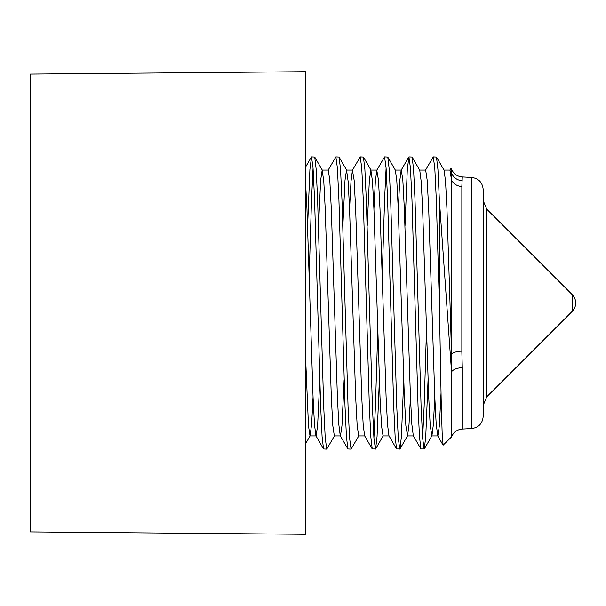 <?xml version="1.0" encoding="UTF-8"?>
<svg xmlns="http://www.w3.org/2000/svg" width="606" height="606" viewBox="0 0 606 606"><rect width="100%" height="100%" fill="white"/><g stroke="black" fill="none" stroke-linecap="round" stroke-linejoin="round"><path stroke-width="0.91" d="M471.642 177.444C478.695 178.452 482.543 182.504 483.179 189.602L483.179 416.398C482.543 423.496 478.695 427.548 471.642 428.556L471.642 177.444L462.28 176.952L461.84 186.58L461.84 351.132L462.28 367.63C457.129 367.933 453.546 369.304 451.523 371.758L451.523 436.918L443.1 445.19L442.153 433.222L441.213 402.179L439.35 303L436.305 199.7L434.782 168.029L433.26 156.909L425.473 170.248M572.253 311.31L572.253 294.69A11.756 11.756 0 0 1 572.253 311.31L486.739 396.824L483.179 405.437M436.471 157.052L444.1 170.248L445.539 181.527L446.955 209.017L450 303L451.523 353.866L451.523 371.758L439.35 199.707L437.918 169.347L436.471 157.052L433.26 156.909M462.28 176.952C457.136 176.46 453.553 173.839 451.523 169.082L451.523 173.127L450.925 168.491L449.819 170.248M426.45 330.679L424.132 406.3L422.609 437.971M428.056 379.856L425.745 436.653L424.298 448.948L420.928 448.948L419.473 436.653L418.042 406.3L411.959 199.7L410.436 168.029L408.914 156.909L407.3 169.347L404.99 226.144M424.132 449.091L422.609 437.971L421.087 406.3L415.004 199.7L413.572 169.347L412.125 157.052L408.914 156.909M334.527 435.752L326.74 449.091L323.528 448.948L322.081 436.653L320.65 406.3L314.567 199.7L313.044 168.029L311.522 156.909L309.908 169.347L307.598 226.144M326.74 449.091L325.217 437.971L323.695 406.3L317.612 199.7L316.18 169.347L314.726 157.052L311.522 156.909M358.881 435.752L351.086 449.091L347.882 448.948L346.435 436.653L345.003 406.3L338.913 199.7L337.39 168.029L335.868 156.909L328.081 170.248M351.086 449.091L349.564 437.971L348.041 406.3L341.958 199.7L340.527 169.347L339.08 157.052L335.868 156.909M377.758 330.679L375.432 406.3L373.917 437.971M379.364 379.856L377.046 436.653L375.599 448.948L372.228 448.948L370.781 436.653L369.349 406.3L363.259 199.7L361.737 168.029L360.222 156.909L352.427 170.248L350.988 181.527L349.564 209.017M375.432 449.091L373.917 437.971L372.395 406.3L366.304 199.7L364.873 169.347L363.426 157.052L360.222 156.909M403.71 379.856L401.399 436.653L399.945 448.948L396.574 448.948L395.127 436.653L393.695 406.3L387.613 199.7L386.09 168.029L384.568 156.909L376.773 170.248L375.334 181.527L373.917 209.017M399.786 449.091L398.263 437.971L396.741 406.3L390.65 199.7L389.226 169.347L387.772 157.052L384.568 156.909M313.044 168.029L311.522 199.7L309.204 275.321M386.09 168.029L384.568 199.7L382.25 275.321M439.35 303L439.35 199.707M434.782 396.983L433.366 424.473L431.919 435.752L430.222 425.791L428.7 396.983L422.609 209.017L421.185 181.527L419.746 170.248L412.125 157.052M410.436 396.983L409.012 424.473L407.573 435.752L405.868 425.791L404.346 396.983L398.263 209.017L396.839 181.527L395.4 170.248L387.772 157.052M389.135 435.911L383.045 435.911L381.522 425.791L380 396.983L373.917 209.017L372.493 181.527L370.872 170.089L369.349 180.209L367.191 226.144M364.782 435.911L358.699 435.911L357.176 425.791L355.654 396.983L349.564 209.017L348.147 181.527L346.526 170.089L345.003 180.209L342.837 226.144M344.117 379.856L341.958 425.791L340.436 435.911L334.345 435.911L332.823 425.791L331.308 396.983L325.217 209.017L323.793 181.527L322.172 170.089L320.65 180.209L318.491 226.144M313.044 396.983L311.62 424.473L309.999 435.911L308.477 425.791L305.432 353.866L305.432 406.293M461.84 351.132C457.166 351.344 453.727 352.253 451.523 353.866L451.523 180.209L450 170.089L443.918 170.089M441.017 393.226L439.35 425.791L437.827 435.911L436.206 424.473L434.782 396.983L428.7 209.017L427.177 180.209L425.654 170.089L419.564 170.089M420.928 448.948L413.3 435.752L411.86 424.473L410.436 396.983L404.346 209.017L402.831 180.209L401.308 170.089L395.218 170.089M408.747 157.052L401.127 170.248L399.687 181.527L398.263 209.017M396.574 448.948L388.954 435.752L387.507 424.473L386.09 396.983L380 209.017L378.477 180.209L376.773 170.248M372.228 448.948L364.6 435.752L363.161 424.473L361.737 396.983L355.654 209.017L354.131 180.209L352.427 170.248M347.882 448.948L340.254 435.752L338.815 424.473L337.39 396.983L331.308 209.017L329.785 180.209L328.263 170.089L322.172 170.089M319.771 379.856L317.612 425.791L316.09 435.911L309.999 435.911M323.528 448.948L315.908 435.752L314.469 424.473L313.044 396.983L306.954 209.017L305.432 180.209M461.84 186.58C457.166 186.178 453.727 184.057 451.523 180.209L451.523 173.127C453.546 177.732 457.129 180.285 462.28 180.785M30.3 303L30.3 74.091L305.432 71.69L305.432 534.31L30.3 531.909L30.3 303L305.432 303M462.28 367.63L462.28 429.048C457.136 429.54 453.553 432.161 451.523 436.918M572.253 294.69L486.739 209.176L486.739 396.824M486.739 209.176L483.179 200.563M451.523 169.082L450.925 168.491M471.642 428.556L462.28 429.048M431.745 435.911L437.827 435.911M407.391 435.911L413.481 435.911M370.872 170.089L376.955 170.089M346.526 170.089L352.609 170.089M305.439 167.301L311.355 157.052M437.646 435.752L443.1 445.19M305.432 443.963L310.181 435.752M314.726 157.052L322.354 170.248M339.08 157.052L346.7 170.248M363.426 157.052L371.054 170.248M375.599 448.948L383.227 435.752M399.945 448.948L407.573 435.752M424.298 448.948L431.919 435.752"/></g></svg>
